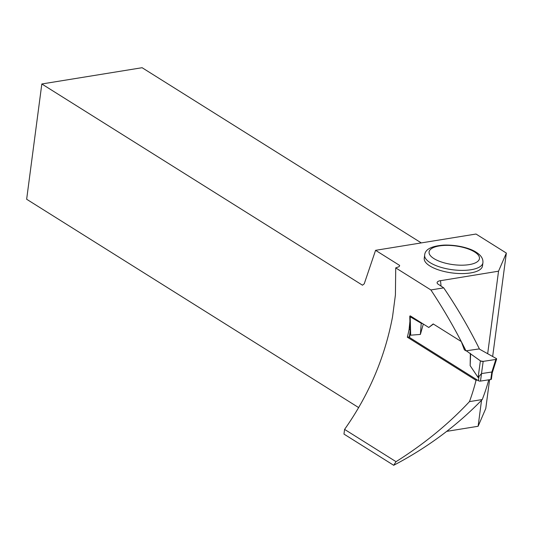 <?xml version="1.0" encoding="UTF-8"?>
<svg xmlns="http://www.w3.org/2000/svg" width="533" height="533" viewBox="0 0 533 533"><rect width="100%" height="100%" fill="white"/><g stroke="black" fill="none" stroke-linecap="round" stroke-linejoin="round"><path stroke-width="0.8" d="M492.212 372.973L491.386 379.176A1.486 0.546 -172.1 0 1 490.786 379.516L491.832 372.007L481.492 373.586L478.108 377.491L480.393 360.861L466.288 350.787L480.613 360.988L483.171 361.381L495.837 359.449L496.396 358.582L479.087 348.928L496.396 358.582A1.979 0.726 -172.1 0 1 496.629 358.995A1.979 0.726 -172.1 0 1 495.837 359.449L496.396 358.582L496.616 359.075M410.157 331.053L409.311 337.142A1.486 0.546 -172.1 0 0 409.591 337.529L478.421 380.722A1.486 0.546 7.9 0 0 480.486 381.088L490.786 379.516M470.346 353.332L470.159 365.671L478.108 377.491M423.322 324.057L420.384 334.438L421.23 323.251L410.01 316.682A1.979 0.726 7.9 0 1 409.777 316.269A1.979 0.726 7.9 0 1 410.283 315.876L428.765 327.469L433.396 324.064M420.384 334.438L410.683 335.184L410.223 330.593M470.159 365.671L470.606 354.232M421.23 323.251L422.702 323.671M410.01 316.682L409.777 316.269M492.299 372.627L491.866 372.007L495.837 359.449L483.171 361.381A1.979 0.726 -172.1 0 1 480.613 360.988L483.171 361.381L481.492 373.586M477.408 380.082L476.029 380.295A161.139 116.307 -57.9 0 1 469.46 401.622L482.245 399.55A146.988 106.087 -57.9 0 0 488.761 379.829M465.989 350.834L479.387 348.888C468.953 327.828 457.061 307.488 443.716 287.867L430.884 289.945C443.922 309.626 455.622 329.92 465.989 350.834L464.37 349.815L461.285 341.56L433.202 323.937L428.765 327.469M476.029 380.295L407.345 337.196A161.139 116.307 122.1 0 0 409.071 329.581L409.904 321.379M430.884 289.945L395.726 267.886L395.413 294.969L392.535 316.829C384.793 357.57 368.809 395.093 344.585 429.391L396.032 461.678C424.168 443.942 448.646 423.922 469.46 401.622M344.585 429.391L343.965 434.089L393.694 465.289C427.479 447.567 456.994 425.647 482.245 399.55M443.716 287.867L437.426 283.683L437.047 282.623L437.64 281.657L439.152 280.911L498.535 271.19L487.702 353.486M481.539 400.283L478.121 426.273L446.761 431.357M393.694 465.289L396.032 461.678M429.838 265.94A29.375 10.893 -172.5 0 1 424.241 258.285L424.661 255.094A29.375 10.893 -172.5 0 0 430.258 262.742A29.375 10.893 -172.5 0 0 462.164 270.391A29.375 10.893 -172.5 0 0 482.911 262.762L482.492 265.954A29.375 10.893 -172.5 0 1 461.745 273.582A29.375 10.893 -172.5 0 1 429.838 265.94M395.726 267.886L399.137 266.673L399.663 265.441L375.572 250.323L476.009 234.034L506.35 253.075L498.535 271.19M375.572 250.323L364.232 283.829L362.48 285.202L41.827 83.974L26.65 199.249L358.696 407.618M478.121 426.273L485.776 408.518L489.587 379.703M492.672 356.39L506.35 253.075M41.827 83.974L142.104 67.711L421.29 242.908M409.344 336.889L407.345 337.196M410.11 329.421L409.071 329.581M478.421 380.722L479.06 376.125M409.591 337.529L410.23 332.932M410.203 316.815L410.683 335.184M480.486 381.088L481.526 373.58M440.478 280.611A154.91 111.81 -57.9 0 1 441.044 286.194M474.623 251.976A25.411 9.427 7.5 0 0 431.184 248.831A25.411 9.427 7.5 0 0 456.994 265.028A25.411 9.427 7.5 0 0 474.623 251.976M409.77 316.375L410.177 331.779M496.603 359.102L492.279 372.774M482.911 262.762C483.291 258.798 481.072 255.3 476.249 252.269C470.826 248.538 457.767 244.614 443.703 245.113C431.43 246.026 425.087 249.351 424.661 255.094"/></g></svg>
